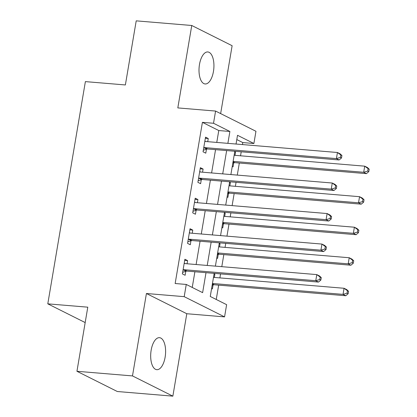 <?xml version="1.0" encoding="UTF-8"?>
<svg xmlns="http://www.w3.org/2000/svg" width="417" height="417" viewBox="0 0 417 417"><rect width="100%" height="100%" fill="white"/><g stroke="black" fill="none" stroke-linecap="round" stroke-linejoin="round"><path stroke-width="0.63" d="M165.127 357.176A16.06 7.37 94.8 0 0 159.482 337.676A16.06 7.37 94.8 0 0 151.162 350.181A16.06 7.37 94.8 0 0 156.808 369.681A16.06 7.37 94.8 0 0 165.127 357.176M213.452 71.458A16.06 7.37 94.8 0 0 207.807 51.953A16.06 7.37 94.8 0 0 199.488 64.458A16.06 7.37 94.8 0 0 205.133 83.963A16.06 7.37 94.8 0 0 213.452 71.458M214.171 273.364L210.262 296.471L226.629 304.676L224.565 316.884L184.194 296.659L186.258 284.446L202.626 292.645L206.003 272.682M186.795 313.73L146.424 293.505L132.486 375.92L76.942 371.286L117.313 391.511L172.857 396.15L186.795 313.73L224.565 316.884M220.645 113.596L232.128 45.714L191.757 25.489L177.814 107.909L215.584 111.063L255.955 131.287L253.89 143.5L237.523 135.301L236.048 144.032M242.444 144.569L242.783 142.572L253.89 143.5M216.246 299.469L218.67 285.129M219.895 277.899L220.567 273.896M221.792 266.671L223.835 254.605M225.055 247.375L225.733 243.372M226.952 236.142L228.996 224.08M230.22 216.85L230.893 212.847M232.118 205.617L234.161 193.551M235.381 186.326L236.058 182.323M237.283 175.093L239.322 163.026M240.546 155.796L241.219 151.793M132.486 375.92L172.857 396.15M76.942 371.286L87.784 307.178L47.793 303.842L85.381 81.612L125.371 84.953L136.213 20.85L191.757 25.489M242.783 142.572L236.799 139.575M234.735 151.783L235.532 152.184L235 155.338M232.259 166.435L233.056 166.836L233.728 162.865M229.574 182.312L230.372 182.709L229.84 185.862M227.093 196.965L227.891 197.361L228.563 193.389M224.409 212.837L225.206 213.238L224.674 216.387M221.933 227.489L222.73 227.891L223.403 223.919M219.248 243.361L220.046 243.763L219.514 246.911M216.767 258.014L217.565 258.415L218.237 254.443M214.083 273.886L214.88 274.287L214.348 277.441M211.607 288.538L212.404 288.939L213.077 284.967M216.767 142.421L218.779 130.542L202.412 122.343L175.15 283.518L186.258 284.446M192.242 287.443L194.895 271.754M196.115 264.524L200.056 241.229M201.281 234L205.221 210.705M206.441 203.475L210.382 180.175M211.607 172.951L215.547 149.651M207.723 141.671L208.255 138.517L205.529 137.151L203.053 151.804L205.779 153.169L206.451 149.197M202.563 172.195L203.095 169.041L200.363 167.676L197.887 182.328L200.613 183.694L201.286 179.722M197.397 202.719L197.929 199.571L195.203 198.2L192.722 212.852L195.453 214.223L196.126 210.246M192.232 233.244L192.769 230.095L190.037 228.73L187.561 243.382L190.288 244.748L190.96 240.776M187.071 263.768L187.603 260.62L184.877 259.254L182.396 273.906L185.127 275.272L185.8 271.3M47.793 303.842L85.183 322.576M146.424 293.505L184.194 296.659M202.412 122.343L213.52 123.27L215.584 111.063M234.823 151.262L230.882 174.556M229.663 181.786L225.722 205.086M224.497 212.31L220.557 235.61M219.337 242.84L215.396 266.135M227.875 143.349L229.887 131.47L213.52 123.27M207.223 265.452L211.164 242.157M212.389 234.927L216.329 211.633M217.549 204.403L221.49 181.103M222.714 173.879L226.655 150.579M218.779 130.542L229.887 131.47M205.341 138.272L208.255 138.517M234.677 152.111L235.532 152.184M214.025 274.214L214.88 274.287M219.191 243.69L220.046 243.763M224.351 213.165L225.206 213.238M229.517 182.641L230.372 182.709M200.176 168.802L203.095 169.041M195.01 199.326L197.929 199.571M189.85 229.85L192.769 230.095M184.684 260.375L187.603 260.62M204.883 147.623L207.614 148.989L339.136 159.972L336.41 158.606L204.883 147.623A2.507 2.194 -63.4 0 0 204.022 147.727L203.72 147.832M340.423 157.423L336.41 158.606L337.442 152.502L340.168 153.868L341.93 155.531L340.835 154.983L340.423 157.423L341.513 157.97L341.93 155.531M204.856 141.123L205.117 141.269A2.507 2.194 -63.4 0 0 205.206 141.316A2.507 2.194 -63.4 0 0 205.915 141.519L337.442 152.502L340.835 154.983M207.614 148.989A2.507 2.194 -63.4 0 0 206.754 149.098L203.314 150.245M204.883 140.956L205.862 141.514M339.136 159.972L341.513 157.97M232.811 163.172L234.031 162.766A2.507 2.194 116.6 0 1 234.891 162.656L366.413 173.639L363.687 172.273L364.719 166.169L234.145 155.265M233.113 161.369L363.687 172.273L367.7 171.09L368.79 171.637L369.207 169.198L368.112 168.65L367.7 171.09M368.112 168.65L364.719 166.169L367.445 167.535L369.207 169.198M368.79 171.637L366.413 173.639M199.722 178.148L202.448 179.513L333.97 190.496L331.244 189.13L199.722 178.148A2.507 2.194 -63.4 0 0 198.862 178.257L198.56 178.356M335.263 187.952L331.244 189.13L332.276 183.027L335.002 184.392L336.764 186.055L335.675 185.508L335.263 187.952L336.352 188.5L336.764 186.055M199.696 171.648L199.952 171.799A2.507 2.194 -63.4 0 0 200.04 171.846A2.507 2.194 -63.4 0 0 200.754 172.044L332.276 183.027L335.675 185.508M202.448 179.513A2.507 2.194 -63.4 0 0 201.588 179.623L198.153 180.769M199.722 171.481L200.702 172.039M333.97 190.496L336.352 188.5M194.557 208.672L197.288 210.038L328.81 221.026L326.078 219.655L194.557 208.672A2.507 2.194 -63.4 0 0 193.697 208.781L193.394 208.881M330.097 218.477L326.078 219.655L327.116 213.551L329.842 214.917L331.604 216.579L330.509 216.032L330.097 218.477L331.187 219.024L331.604 216.579M194.53 202.172L194.791 202.323A2.507 2.194 -63.4 0 0 194.88 202.37A2.507 2.194 -63.4 0 0 195.589 202.568L327.116 213.551L330.509 216.032M197.288 210.038A2.507 2.194 -63.4 0 0 196.428 210.147L192.988 211.294M194.557 202.005L195.537 202.563M328.81 221.026L331.187 219.024M189.396 239.202L192.122 240.567L323.644 251.55L320.918 250.184L189.396 239.202A2.507 2.194 -63.4 0 0 188.536 239.306L188.234 239.405M324.932 249.001L320.918 250.184L321.95 244.075L324.676 245.446L326.438 247.104L325.349 246.562L324.932 249.001L326.026 249.548L326.438 247.104M189.37 232.702L189.626 232.848A2.507 2.194 -63.4 0 0 189.714 232.894A2.507 2.194 -63.4 0 0 190.428 233.093L321.95 244.075L325.349 246.562M192.122 240.567A2.507 2.194 -63.4 0 0 191.262 240.672L187.827 241.824M189.396 232.535L190.376 233.087M323.644 251.55L326.026 249.548M227.646 193.697L228.865 193.29A2.507 2.194 116.6 0 1 229.725 193.18L361.247 204.163L358.521 202.798L359.553 196.694L228.985 185.789M227.953 191.893L358.521 202.798L362.54 201.62L363.629 202.167L364.041 199.722L362.952 199.175L362.54 201.62M362.952 199.175L359.553 196.694L362.279 198.059L364.041 199.722M363.629 202.167L361.247 204.163M222.485 224.221L223.705 223.814A2.507 2.194 116.6 0 1 224.565 223.71L356.087 234.693L353.361 233.322L354.393 227.218L223.82 216.314M222.787 222.423L353.361 233.322L357.374 232.144L358.464 232.691L358.881 230.247L357.786 229.699L357.374 232.144M357.786 229.699L354.393 227.218L357.119 228.584L358.881 230.247M358.464 232.691L356.087 234.693M217.32 254.751L218.539 254.339A2.507 2.194 116.6 0 1 219.399 254.234L350.921 265.217L348.195 263.852L349.227 257.742L218.659 246.843M217.627 252.947L348.195 263.852L352.214 262.668L353.303 263.216L353.715 260.776L352.626 260.229L352.214 262.668M352.626 260.229L349.227 257.742L351.953 259.113L353.715 260.776M353.303 263.216L350.921 265.217M184.231 269.726L186.962 271.092L318.484 282.074L315.752 280.709L184.231 269.726A2.507 2.194 -63.4 0 0 183.371 269.83L183.068 269.935M319.771 279.526L315.752 280.709L316.79 274.605L319.516 275.971L321.278 277.633L320.183 277.086L319.771 279.526L320.861 280.073L321.278 277.633M184.205 263.226L184.465 263.372A2.507 2.194 -63.4 0 0 184.554 263.419A2.507 2.194 -63.4 0 0 185.263 263.617L316.79 274.605L320.183 277.086M186.962 271.092A2.507 2.194 -63.4 0 0 186.102 271.201L182.662 272.348M184.231 263.059L185.211 263.617M318.484 282.074L320.861 280.073M212.159 285.275L213.379 284.868A2.507 2.194 116.6 0 1 214.239 284.759L345.761 295.742L343.035 294.376L344.067 288.272L213.494 277.368M212.462 283.471L343.035 294.376L347.048 293.193L348.138 293.74L348.555 291.301L347.46 290.753L347.048 293.193M347.46 290.753L344.067 288.272L346.793 289.638L348.555 291.301M348.138 293.74L345.761 295.742M204.022 147.727L206.754 149.098M234.031 162.766L232.967 162.234M234.891 162.656L233.051 161.733M198.862 178.257L201.588 179.623M193.697 208.781L196.428 210.147M188.536 239.306L191.262 240.672M228.865 193.29L227.807 192.758M229.725 193.18L227.891 192.263M223.705 223.814L222.642 223.283M224.565 223.71L222.725 222.787M218.539 254.339L217.481 253.807M219.399 254.234L217.565 253.312M183.371 269.83L186.102 271.201M213.379 284.868L212.316 284.337M214.239 284.759L212.399 283.836"/></g></svg>
